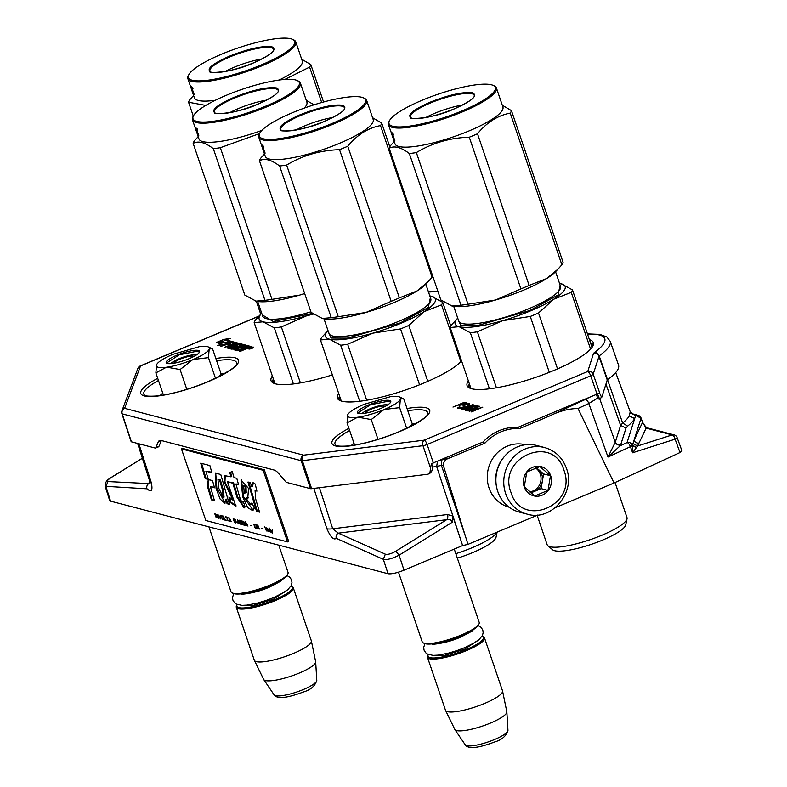<?xml version="1.0" encoding="UTF-8"?>
<svg xmlns="http://www.w3.org/2000/svg" width="787" height="787" viewBox="0 0 787 787"><rect width="100%" height="100%" fill="white"/><g stroke="black" fill="none" stroke-linecap="round" stroke-linejoin="round"><path stroke-width="1.18" d="M614.903 442.943L620.225 445.757L607.997 457.05L614.903 442.943A21.505 4.663 -18.6 0 0 615.286 442.205L620.618 425.383L622.635 423.042L607.534 379.708A83.294 17.885 -18.8 0 0 618.523 365.07L610.171 341.243A83.068 17.835 161.2 0 1 599.182 355.852A4.299 3.433 -125.8 0 0 594.342 352.546L593.496 353.442L587.771 371.454L424.252 440.169L303.625 455.161L124.621 408.335L140.548 365.945L258.795 316.266M432.575 467.114L443.229 465.117C443.602 461.438 445.806 459.028 449.849 457.877L484.979 443.111A47.328 43.964 -75.3 0 1 519.636 428.551L549.493 416.008C559.223 411.148 568.726 408.64 577.992 408.502L588.804 403.505L607.997 457.05L630.426 446.691A4.299 1.84 65.2 0 0 627.042 442.609L620.225 445.757A25.804 5.539 -18.8 0 0 620.677 444.881L626.019 428.059L627.623 426.161L622.635 423.042A79.3 17.029 -18.8 0 0 629.315 415.88L630.21 411.758L615.69 372.585M443.229 465.117L467.97 544.378L462.628 545.568L404.016 570.191C396.855 573.015 391.533 574.195 388.05 573.743L110.564 501.152L109.678 500.532L105.192 486.297L147.002 488.816C151.419 492.662 152.885 490.685 151.37 482.864A21.515 4.594 -17.7 0 1 149.904 481.821L150.189 483.031L148.763 483.592A4.299 4.053 92.8 0 0 147.002 488.816M681.719 450.794L679.988 452.555L614.047 483.002L555.238 507.713M467.97 544.378L537.914 514.983M449.849 457.877L437.483 461.162L436.677 466.602L462.628 545.568L452.722 516.026L452.22 522.263L399.107 555.189C392.152 558.701 386.889 560.088 383.328 559.331L388.05 573.743M326.9 528.775C330.609 537.177 333.727 540.354 336.256 538.328A4.299 3.905 114.1 0 1 338.272 533.163L332.724 528.795A21.515 4.417 162.1 0 1 326.9 528.775L313.846 488.402M577.992 408.502L614.047 483.002M452.22 522.263C451.364 519.813 449.515 518.948 446.662 519.695L395.802 551.215C391.287 553.812 387.804 554.796 385.345 554.176L338.272 533.163L446.662 519.695A4.299 2.922 82.9 0 0 447.518 514.531L452.722 516.026M142.378 458.29L112.088 477.001C107.917 479.686 106.491 481.201 107.799 481.565L148.763 483.592L149.687 481.132M636.25 447.646L632.561 445.619A10.231 1.604 -107.8 0 1 632.512 445.078L634.056 440.208A4.299 4.191 25.5 0 0 639.014 443.042A3109.653 557.216 -12.5 0 1 637.578 446.003L632.61 452.781L632.443 445.285A4.299 4.151 17.6 0 0 627.042 442.609L635.66 415.506A4.299 3.994 -75.3 0 1 638.09 415.329L632.414 413.834M642.556 422.363L646.117 428.128A4.299 3.994 -75.3 0 1 648.124 428.098C646.904 428.285 645.045 426.318 642.556 422.196L641.051 418.025A4.299 0.925 -19.9 0 1 641.051 418.182L634.056 440.208L642.556 422.363L641.051 418.182L632.453 413.844L630.21 411.758M648.124 428.098L674.164 434.906A4.299 3.994 -75.3 0 0 672.157 434.936A4.299 1.928 72.2 0 1 675.108 439.176L679.988 452.555M588.794 403.505L597.766 398.035M482.175 442.383L484.979 443.111M519.636 428.551L514.747 427.272M636.408 447.321L632.443 445.285A4.299 0.876 -19.7 0 1 630.426 446.691L632.61 452.781L675.108 439.176A4.299 0.885 -20 0 0 677.115 437.592A4.299 4.299 0 0 0 674.164 434.906M639.014 443.042L646.117 428.128L672.157 434.936L637.578 446.003L632.758 443.524M626.019 428.059L620.618 425.383L605.951 384.086M590.821 343.781A66.472 14.274 161.2 0 1 593.27 345.021M468.59 387.46A66.472 14.274 161.2 0 1 469.78 384.981M338.863 399.934A66.472 14.274 161.2 0 1 340.043 397.455M272.568 382.59A66.472 14.274 161.2 0 1 273.748 380.111M591.322 345.277A65.606 14.087 161.2 0 1 592.788 346.152M469.662 388.06A65.606 14.087 161.2 0 1 470.282 386.486M339.935 400.534A65.606 14.087 161.2 0 1 340.555 398.95M273.64 383.19A65.606 14.087 161.2 0 1 274.26 381.606M398.645 396.648A27.968 6.001 -18.8 0 0 390.342 396.717L364.047 404.351C354.888 408.286 349.458 411.709 347.765 414.611L347.765 414.611A27.968 6.001 -18.8 0 0 357.534 417.267L358.046 417.199A27.968 6.001 161.2 0 0 383.79 409.722L384.381 409.476A27.968 6.001 161.2 0 0 400.317 399.432L400.406 399.255A27.968 6.001 -18.8 0 0 399.462 396.933A27.968 6.001 -18.8 0 0 398.645 396.648M387.627 404.912A14.196 3.05 161.2 0 1 387.647 404.921A14.196 3.05 161.2 0 0 374.14 407.282A14.196 3.05 161.2 0 0 362.05 413.637M415.821 423.603L412.103 423.406L415.772 423.632M351.179 445.619L353.963 443.199L351.12 445.629M389.565 400.465A17.639 3.787 161.2 0 1 390.627 402.216A17.639 3.787 161.2 0 1 376.058 410.293A17.639 3.787 161.2 0 1 358.557 413.49A17.639 3.787 161.2 0 1 358.046 413.313A17.639 3.787 161.2 0 1 368.464 405.02A17.639 3.787 161.2 0 1 389.565 400.465M409.653 426.947L412.299 423.986L403.81 399.048L402.895 398.497L400.406 399.255M400.317 399.432L399.639 407.636L384.381 409.476M406.682 428.335L399.639 407.636M383.79 409.722L371.257 419.56L358.046 417.199M377.996 439.362L371.257 419.56M357.534 417.267L347.047 422.894L347.765 414.611M354.603 445.098L347.047 422.894M358.331 413.421L357.908 412.919L370.48 404.784L389.329 401.016L390.46 402.482M207.473 346.634A27.968 6.001 -18.8 0 0 199.17 346.713L172.874 354.347C163.716 358.282 158.285 361.695 156.593 364.597L156.593 364.597A27.968 6.001 -18.8 0 0 166.362 367.254L166.874 367.185A27.968 6.001 161.2 0 0 192.618 359.708L193.209 359.462A27.968 6.001 161.2 0 0 209.145 349.418L209.234 349.241A27.968 6.001 -18.8 0 0 208.289 346.919A27.968 6.001 -18.8 0 0 207.473 346.634M196.455 354.907A14.196 3.05 161.2 0 1 196.475 354.907A14.196 3.05 161.2 0 0 182.968 357.268A14.196 3.05 161.2 0 0 170.877 363.624M224.649 373.589L220.931 373.402L224.6 373.618M160.007 395.605L162.791 393.195M198.393 350.451A17.639 3.787 161.2 0 1 199.455 352.212A17.639 3.787 161.2 0 1 184.886 360.289A17.639 3.787 161.2 0 1 167.385 363.476A17.639 3.787 161.2 0 1 166.874 363.299A17.639 3.787 161.2 0 1 177.291 355.016A17.639 3.787 161.2 0 1 198.393 350.451M218.481 376.943L221.127 373.973L212.638 349.035L211.723 348.484L209.234 349.241M209.145 349.418L208.466 357.623L193.209 359.462M215.51 378.331L208.466 357.623M192.618 359.708L180.085 369.546L166.874 367.185M186.824 389.358L180.085 369.546M166.362 367.254L155.875 372.89L156.593 364.597M163.43 395.084L155.875 372.89M167.159 363.417L166.736 362.905L179.308 354.78L198.157 351.012L199.288 352.478M544.604 447.557L536.744 445.501A34.421 31.972 104.7 0 0 517.197 446.977A34.421 31.972 104.7 0 0 497.778 491.501A34.421 31.972 104.7 0 0 519.322 512.091L527.182 514.147C551.343 521.742 576.025 492.632 566.433 468.344C562.479 457.581 555.209 450.656 544.604 447.557A34.421 31.972 104.7 0 0 512.396 458.398A34.421 31.972 104.7 0 0 505.638 493.567A34.421 31.972 104.7 0 0 527.182 514.147M510.96 492.377C521.555 528.982 577.766 505.362 563.905 470.134C553.31 433.519 497.099 457.149 510.96 492.377M524.201 486.819A15.061 13.989 104.7 0 0 542.174 495.18A15.061 13.989 104.7 0 0 550.674 475.692A15.061 13.989 104.7 0 0 532.691 467.33A15.061 13.989 104.7 0 0 524.201 486.819M524.28 486.74L534.894 495.928L547.988 490.419L550.477 475.732L539.862 466.553L526.769 472.062L524.28 486.74M550.477 475.732L543.601 473.931L536.37 467.685M547.988 490.419L541.112 488.619L543.601 473.931M530.95 492.888L541.112 488.619M530.222 492.288A12.907 11.992 104.7 0 0 534.56 491.373A12.907 11.992 104.7 0 0 542.351 481.28A12.907 11.992 104.7 0 0 541.84 474.669A12.907 11.992 104.7 0 0 538.288 469.347A12.907 11.992 104.7 0 0 536.006 467.812M535.504 467.99A12.907 11.992 104.7 0 1 540.344 474.286A12.907 11.992 -75.3 0 1 529.681 491.845M509.1 507.192A32.267 29.975 -75.3 0 1 489.032 487.93A32.267 29.975 -75.3 0 1 507.231 446.18A32.267 29.975 -75.3 0 1 525.431 444.763M496.361 485.835A32.267 29.975 -75.3 0 1 503.867 457.149M385.109 406.407A10.752 2.312 161.2 0 0 384.922 406.299A10.752 2.312 161.2 0 0 371.297 409.151A10.752 2.312 -18.8 0 0 365.05 413.057A10.752 2.312 -18.8 0 0 364.971 413.264M398.497 572.188L422.196 641.818A30.113 6.463 -18.8 0 0 423.357 642.93A30.113 6.463 -18.8 0 0 461.497 634.942A30.113 6.463 161.2 0 0 478.978 623.993A30.113 6.463 161.2 0 0 479.214 622.409L454.256 549.08M423.357 642.93L424.409 643.422A29.257 6.286 -18.8 0 0 461.467 635.66A29.257 6.286 161.2 0 0 478.447 625.026L478.978 623.993M428.394 654.489A29.257 6.286 -18.8 0 0 428.256 654.725A29.257 6.286 -18.8 0 0 438.556 657.578A29.257 6.286 -18.8 0 0 466.199 649.58A29.257 6.286 161.2 0 0 482.293 636.329L483.346 636.821A30.113 6.463 161.2 0 1 484.497 637.923A30.113 6.463 161.2 0 1 466.78 650.456A30.113 6.463 -18.8 0 1 427.479 657.332L445.491 710.238A30.113 6.463 -18.8 0 0 445.56 710.405A30.113 6.463 -18.8 0 0 484.792 703.362A30.113 6.463 161.2 0 0 502.559 690.996A30.113 6.463 161.2 0 0 502.509 690.829L484.497 637.923M428.256 654.725L427.725 655.748A30.113 6.463 -18.8 0 0 427.479 657.332M445.56 710.405L454.827 729.421A27.476 5.902 -18.8 0 0 454.916 729.588A27.476 5.902 -18.8 0 0 490.616 722.997A27.476 5.902 161.2 0 0 506.848 711.91A27.476 5.902 161.2 0 0 506.818 711.723L502.559 690.996M193.936 356.393A10.752 2.312 161.2 0 0 193.75 356.285A10.752 2.312 161.2 0 0 180.125 359.138A10.752 2.312 -18.8 0 0 173.878 363.043A10.752 2.312 -18.8 0 0 173.799 363.25L173.878 363.043M208.929 526.887L231.024 591.814A30.113 6.463 -18.8 0 0 232.185 592.916A30.113 6.463 -18.8 0 0 270.325 584.928A30.113 6.463 161.2 0 0 287.806 573.989A30.113 6.463 161.2 0 0 288.042 572.405L278.775 545.155M232.185 592.916L233.237 593.408A29.257 6.286 -18.8 0 0 270.295 585.646A29.257 6.286 161.2 0 0 287.275 575.012L287.806 573.989M237.221 604.475A29.257 6.286 -18.8 0 0 237.084 604.711A29.257 6.286 -18.8 0 0 247.384 607.574A29.257 6.286 -18.8 0 0 275.027 599.566A29.257 6.286 161.2 0 0 291.121 586.315L292.174 586.807A30.113 6.463 161.2 0 1 293.325 587.919A30.113 6.463 161.2 0 1 275.607 600.442A30.113 6.463 -18.8 0 1 236.307 607.328L254.319 660.234A30.113 6.463 -18.8 0 0 254.388 660.391A30.113 6.463 -18.8 0 0 293.62 653.348A30.113 6.463 161.2 0 0 311.386 640.992A30.113 6.463 161.2 0 0 311.337 640.815L293.325 587.919M237.084 604.711L236.553 605.744A30.113 6.463 -18.8 0 0 236.307 607.328M254.388 660.391L263.655 679.417A27.476 5.902 -18.8 0 0 263.743 679.584A27.476 5.902 -18.8 0 0 299.444 672.983A27.476 5.902 161.2 0 0 315.676 661.906A27.476 5.902 161.2 0 0 315.646 661.71L311.386 640.992M590.496 342.827A66.688 14.323 161.2 0 1 593.437 344.352M468.049 387.037A66.688 14.323 161.2 0 1 469.455 384.036M272.027 382.157A66.688 14.323 161.2 0 1 273.423 379.157M338.321 399.501A66.688 14.323 161.2 0 1 339.718 396.5M589.414 339.65A66.688 14.323 161.2 0 1 593.329 342.611A66.688 14.323 161.2 0 1 554.097 370.352A66.688 14.323 161.2 0 1 467.075 385.591A66.688 14.323 161.2 0 1 468.373 380.849M332.36 374.897A66.688 14.323 161.2 0 1 271.043 380.721A66.688 14.323 161.2 0 1 272.341 375.979M461.546 360.8A66.688 14.323 161.2 0 1 424.36 382.826A66.688 14.323 161.2 0 1 337.338 398.065A66.688 14.323 161.2 0 1 338.636 393.323M466.288 402.816L464.32 402.295L452.978 407.066L458.536 405.059L462.923 404.892L466.376 403.092M468.039 404.754L469.721 403.711L466.642 404.056L463.11 405.767L463.622 406.554L462.815 407.174L459.913 407.892L459.165 407.538L459.795 406.712L457.64 408.119L459.116 408.502L462.343 407.705L464.989 406.259L464.724 405.197L466.652 404.39L468.354 404.341L468.157 405.098M468.393 405.669L461.566 409.151L464.655 408.965L470.055 406.928L473.164 404.616L468.472 405.905M471.246 408.886L473.076 407.548L470.39 407.509L474.827 406.033L475.81 406.122L475.427 407.017L477.099 405.807L473.607 406.043L467.173 408.64L465.402 409.663L465.668 410.381L471.246 408.886M469.19 411.306L479.922 408.03L471.482 411.906L482.825 407.145L470.724 410.883L479.637 406.308L478.899 406.112L467.557 410.883L476.971 407.253L469.19 411.306M247.079 346.182L239.946 344.322L238.559 344.667L241.117 345.336L231.87 349.221L242.839 345.788L233.867 349.713L237.802 350.776L244.039 348.975L239.356 351.179L240.222 351.405L251.289 346.595L248.643 345.867L239.789 349.595L236.976 349.143L239.769 347.854L241.314 348.257L243.419 347.372L241.875 346.969L243.557 346.26L246.036 346.624L248.141 345.739L239.681 343.525L233.867 345.729L233.286 346.132L234.939 346.605L232.539 347.697L229.725 347.244L238.491 343.211L232.647 341.686L220.95 346.369L226.843 344.48L228.909 345.011L231.014 344.126L228.948 343.594L231.23 342.748L233.808 343.427L224.561 347.313L230.453 345.424L231.653 345.739L226.902 347.893L230.837 348.956L237.467 346.408L238.048 345.995L236.434 345.552L236.68 346.28M238.54 344.667L236.434 345.552M223.97 344.568L231.535 341.391L225.594 339.836L230.257 338.489L223.823 339.374L216.258 342.552L222.18 344.106L217.497 345.463L223.97 344.568M253.424 347.116A2.577 0.551 -18.8 0 0 250.6 347.687A2.577 0.551 -18.8 0 0 248.712 348.907A2.577 0.551 -18.8 0 0 248.889 349.025A2.577 0.551 -18.8 0 0 251.712 348.464A2.577 0.551 -18.8 0 0 253.601 347.244A2.577 0.551 -18.8 0 0 253.424 347.116M607.534 379.708L599.182 355.852L593.182 374.169A4.299 0.895 160.7 0 1 590.663 375.802L427.134 444.507L433.342 462.904L483.08 441.999A48.184 44.849 103.5 0 1 518.062 427.302L597.058 394.11A4.299 0.925 -18.8 0 0 599.438 392.713L601.681 397.533L598.218 399.107L596.251 394.454M430.135 472.928L432.181 470.596L433.037 463.022M161.355 440.543A21.515 6.532 -112.3 0 0 161.207 440.868L158.157 442.156A21.515 6.532 67.7 0 1 159.554 440.543A21.515 6.532 67.7 0 1 161.128 440.484L274.161 470.055A21.515 6.532 67.7 0 1 278.903 473.744L285.671 481.693A4.299 1.308 -112.3 0 0 286.616 482.431L310.472 488.668A4.299 0.925 161.2 0 0 311.632 488.678L428.02 474.207L431.01 472.623M433.342 462.904A4.299 0.925 161.2 0 1 431.453 463.582L430.509 467.999L422.973 445.698A4.299 2.922 -97.1 0 1 424.252 440.169A4.299 1.299 -112.8 0 1 427.134 444.507A4.299 0.885 161.3 0 1 422.973 445.698L302.356 460.69A4.299 0.905 161.6 0 1 301.185 460.69L122.192 413.864L131.419 441.832L155.275 448.069A4.299 1.308 -112.3 0 0 155.59 448.059A4.299 1.308 -112.3 0 0 155.865 447.734L158.915 446.455L161.207 440.868M158.915 446.455A4.299 1.308 67.7 0 1 158.64 446.78L155.59 448.059M464.32 402.295L464.448 403.151M465.983 403.456L464.586 403.092M460.149 404.961L459.382 405.285M468.354 404.341L468.55 404.902M464.487 405.63L464.763 406.426M457.955 407.705L458.201 408.433M458.91 407.135L459.185 407.932L458.3 408.463M463.622 406.554L463.789 407.066M463.11 405.767L463.297 406.308M463.75 405.275L463.553 406.426M464.546 405.817L464.015 406.072M467.94 403.741L468.117 404.282M468.747 403.623L469.013 404.42L468.413 404.508M469.318 403.603L469.544 404.272M472.436 404.587L472.17 405.472M461.88 408.738L462.107 409.388M462.363 408.364L462.333 409.397M465.402 409.663L465.648 410.381M466.13 409.191L465.776 410.391M475.958 405.502L475.889 406.358M476.607 405.512L476.824 406.161M471.846 407.233L471.856 408.079M472.672 408.03L472.121 408.03M472.505 407.233L472.751 407.971M232.195 348.621L229.981 347.982M236.415 345.572L234.339 346.437M241.875 346.969L242.357 347.824M239.159 350.441L237.231 349.881M248.643 345.867L248.918 346.664L247.875 347.106M245.387 348.149L243.655 348.877M250.512 347.087L248.918 346.664M241.914 347.087L239.956 347.903M236.966 349.162L234.92 350.018M242.839 345.788L243.065 346.467M241.117 345.336L241.294 345.847M237.261 346.487L236.395 345.523M229.765 347.441L227.955 348.198M231.653 345.739L231.831 346.25M232.657 344.814L230.925 345.542M233.808 343.427L233.975 343.939M228.948 343.594L229.952 344.578M237.772 343.752L232.922 342.483L231.526 342.827M229.047 343.87L227.315 344.598M222.18 344.106L222.416 344.785M218.107 342.689L217.596 342.906M225.594 339.836L225.79 340.407M252.883 347.933A2.577 0.551 -18.8 0 0 249.695 349.015M599.566 392.526L593.182 374.169A4.299 4.151 -162.4 0 0 587.771 371.454A4.299 1.299 -112.8 0 1 590.663 375.802L597.058 394.11M140.027 366.142A4.299 1.299 67.2 0 1 140.234 365.955L140.234 365.955A4.299 1.299 67.2 0 1 140.548 365.945A4.299 4.142 20.6 0 0 137.873 368.414L121.955 410.794A4.299 4.142 20.6 0 1 124.621 408.335A4.299 3.994 -75.3 0 0 122.192 413.864A4.299 0.925 161.7 0 1 121.896 413.657A4.299 0.925 161.7 0 1 121.906 413.49A4.299 4.142 20.6 0 1 121.955 410.794A4.299 4.299 0 0 0 121.896 413.657L131.134 441.625A4.299 0.925 161.2 0 0 131.419 441.832M310.472 488.668L301.185 460.69A4.299 3.994 -75.3 0 1 303.625 455.161A4.299 2.922 -97.1 0 0 302.356 460.69L311.632 488.678M601.681 397.533L607.249 380.003L598.907 356.157A4.299 4.151 -162.4 0 0 593.496 353.442M428.02 474.207L430.066 471.875L430.509 467.999M155.865 447.734L158.157 442.156M460.867 405.413L459.982 404.459L463.602 402.934L465.343 403.879M233.562 345.523L232.559 344.539L234.241 343.83L235.933 344.529M246.065 348.789L245.288 347.864L247.403 346.978L248.662 347.854L248.456 347.313M226.686 343.427L221.196 341.991L218.176 342.866L217.901 342.07L223.695 339.64L227.404 339.315M465.156 403.337L465.294 403.898M465.166 403.505L464.95 404.075M464.842 403.751L464.3 404.37M464.202 404.075L463.573 404.666M463.474 404.38L462.766 404.941M462.677 404.666L462.126 405.118M461.536 404.862L459.982 404.459M472.121 405.325L466.179 408.217L462.854 408.66L468.806 405.777L471.954 405.118L472.289 405.807M462.854 408.66L463.081 409.319M469.869 409.181L466.386 409.752L470.724 407.755L471.787 408.04L469.947 409.417M466.386 409.752L466.583 410.342M471.787 407.873L471.993 408.483M235.726 343.939L233.769 344.854L232.559 344.539M233.769 344.854L233.936 345.365M248.466 347.274L246.498 348.179L245.288 347.864M227.345 339.138L224.305 340.014L230.483 341.833M230.414 341.617L226.676 342.699L226.892 343.339M226.676 342.699L220.931 341.194L221.196 341.991M220.931 341.194L217.901 342.07M256.296 301.185L260.743 314.239M225.092 71.538A31.303 6.719 -18.8 0 1 233.995 67.318A31.303 6.719 161.2 0 1 261.943 58.995M229.204 56.28C248.367 48.725 262.592 45.567 271.869 46.787C277.555 49.502 271.564 54.824 253.906 62.744C234.752 70.289 220.527 73.457 211.25 72.237C205.564 69.522 211.546 64.2 229.204 56.28M221.442 54.244A56.143 12.061 -18.8 0 0 188.85 74.647A56.143 12.061 -18.8 0 0 208.624 80.136A56.143 12.061 -18.8 0 0 261.678 64.77A56.143 12.061 -18.8 0 0 292.548 39.35A56.143 12.061 -18.8 0 0 221.442 54.244M188.85 74.647L188.319 75.68A57.008 12.238 -18.8 0 0 187.867 78.68A57.008 12.238 -18.8 0 0 262.258 65.646A57.008 12.238 -18.8 0 0 295.794 41.937A57.008 12.238 -18.8 0 0 293.6 39.832L292.548 39.35M193.582 95.473L189.775 99.742A64.534 13.861 -18.8 0 0 188.565 102.231L193.297 116.122M188.565 102.231L205.781 105.428M284.835 79.448L309.616 67.092A64.534 13.861 -18.8 0 0 310.826 64.603L323.555 102.005M310.826 64.603L301.677 59.212M215.304 100.283A57.008 12.238 161.2 0 1 194.359 97.765L192.697 92.876A57.008 12.238 -18.8 0 0 193.287 93.86L192.638 90.407M309.616 67.092L321.676 102.526M279.149 80.038A57.008 12.238 -18.8 0 0 302.297 61.032L295.794 41.937M190.926 87.101L191.546 86.885M187.867 78.68L190.031 85.045A57.008 12.238 -18.8 0 0 190.336 85.665L190.838 87.131A57.008 12.238 -18.8 0 1 190.533 86.511A57.008 12.238 -18.8 0 1 190.503 86.432L190.592 86.403M191.241 88.449L191.743 89.925A57.008 12.238 -18.8 0 1 191.536 89.452A57.008 12.238 -18.8 0 1 191.497 89.325L191.241 88.449A57.008 12.238 -18.8 0 1 191.034 87.987A57.008 12.238 -18.8 0 1 190.995 87.849M192.697 92.876A57.008 12.238 -18.8 0 1 192.608 92.532L192.372 91.764M192.235 90.554A57.008 12.238 -18.8 0 0 192.54 90.839L192.835 90.721M194.114 94.273L192.54 90.839M193.848 94.371A57.008 12.238 -18.8 0 0 194.232 94.627L192.667 90.348M192.176 91.331A57.008 12.238 -18.8 0 0 192.195 91.41A57.008 12.238 -18.8 0 0 192.648 92.227L190.513 85.911A57.008 12.238 -18.8 0 0 191.398 86.688L192.53 89.62M192.195 87.947L192.845 88.262L192.195 87.947M191.871 89.885L192.638 90.033M191.625 87.967L192.185 89.482A57.008 12.238 -18.8 0 1 191.733 89.088L191.231 87.613A57.008 12.238 -18.8 0 0 191.625 87.967L191.92 87.849M191.231 87.613L191.772 87.416M192.136 87.77L192.422 87.662A56.143 12.061 -18.8 0 0 192.422 87.662L192.687 88.301M192.972 88.764L192.845 88.242M313.452 314.082L306.635 315.794A58.081 12.474 161.2 0 1 263.084 321.804L254.171 322.611L274.968 383.692M254.171 322.611A64.534 13.861 161.2 0 1 255.382 320.132L259.995 315.016M313.088 313.836A58.081 12.474 -18.8 0 1 306.635 315.794L281.353 326.92A64.534 13.861 161.2 0 1 274.338 327.894L263.084 321.804A58.081 12.474 161.2 0 1 261.707 313.226L259.189 315.862M281.353 326.92L300.408 382.895M312.518 313.433L273.227 321.48L262.278 314.898M274.338 327.894L293.413 383.938M304.677 293.581A58.081 12.474 161.2 0 1 299.591 295.115L304.648 293.492M229.696 112.698A31.303 6.719 -18.8 0 1 238.599 108.478A31.303 6.719 161.2 0 1 266.537 100.156M233.808 97.44C252.961 89.895 267.187 86.727 276.463 87.947C282.149 90.662 276.168 95.984 258.51 103.904C239.346 111.459 225.121 114.617 215.845 113.397C210.159 110.682 216.15 105.36 233.808 97.44M226.036 95.414A56.143 12.061 -18.8 0 0 193.454 115.817A56.143 12.061 -18.8 0 0 213.218 121.296A56.143 12.061 -18.8 0 0 266.272 105.94A56.143 12.061 -18.8 0 0 297.152 80.51A56.143 12.061 -18.8 0 0 226.036 95.414M193.454 115.817L192.913 116.84A57.008 12.238 -18.8 0 0 192.461 119.84A57.008 12.238 -18.8 0 0 266.852 106.816A57.008 12.238 -18.8 0 0 300.388 83.097A57.008 12.238 -18.8 0 0 298.204 81.002L297.152 80.51M198.176 136.643L194.369 140.903A64.534 13.861 -18.8 0 0 193.169 143.391L244.787 295.036L256.041 301.126L264.953 300.319A64.534 13.861 -18.8 0 0 271.968 299.345L299.591 295.115A58.081 12.474 -18.8 0 1 257.782 301.48L257.605 301.451M255.559 300.988A58.081 12.474 -18.8 0 0 256.041 301.126A58.081 12.474 -18.8 0 0 256.592 301.254M193.169 143.391C198.334 140.598 205.053 142.358 213.326 148.664L264.953 300.319M213.326 148.664A64.534 13.861 -18.8 0 0 220.34 147.7L271.968 299.345M220.34 147.7L259.523 133.583M257.034 301.352A58.081 12.474 -18.8 0 0 257.782 301.48M314.082 104.789L306.271 100.372M261.815 130.416A57.008 12.238 161.2 0 1 198.963 138.935L197.301 134.046A57.008 12.238 -18.8 0 0 197.881 135.02L197.911 135.01M304.185 108.134A57.008 12.238 -18.8 0 0 306.891 102.192L300.388 83.097M195.52 128.261L196.14 128.045M192.461 119.84L194.625 126.205A57.008 12.238 -18.8 0 0 194.93 126.825L195.432 128.301A57.008 12.238 -18.8 0 1 195.127 127.681A57.008 12.238 -18.8 0 1 195.107 127.602L195.186 127.573M195.845 129.619L196.347 131.085A57.008 12.238 -18.8 0 1 196.13 130.622A57.008 12.238 -18.8 0 1 196.091 130.485L195.845 129.609A57.008 12.238 -18.8 0 1 195.629 129.147A57.008 12.238 -18.8 0 1 195.589 129.019M195.166 127.779L195.009 127.179M197.301 134.046A57.008 12.238 -18.8 0 1 197.203 133.692L196.966 132.924M197.881 135.02L197.232 131.577M196.829 131.724A57.008 12.238 -18.8 0 0 197.134 132L197.439 131.891M198.708 135.433L197.134 132M196.465 131.045L197.134 130.809L197.262 131.508M196.77 132.491A57.008 12.238 -18.8 0 0 196.799 132.57A57.008 12.238 -18.8 0 0 197.242 133.387L195.117 127.071A57.008 12.238 -18.8 0 0 195.993 127.848L198.826 135.787A57.008 12.238 -18.8 0 1 198.452 135.531M196.789 129.117L197.448 129.422L196.789 129.117M195.825 128.783A57.008 12.238 -18.8 0 0 196.229 129.127L196.78 130.642A57.008 12.238 -18.8 0 1 196.327 130.249L196.219 128.202M197.104 128.684L196.996 128.832A56.143 12.061 -18.8 0 0 197.025 128.822L197.281 129.471M197.567 129.934L197.439 129.412M400.553 328.907L372.93 333.137A58.081 12.474 -18.8 0 0 401.242 323.142A58.081 12.474 -18.8 0 0 423.977 311.691L408.778 325.454A64.534 13.861 161.2 0 1 404.725 327.195A64.534 13.861 161.2 0 1 400.553 328.907L419.569 384.784M497.118 532.13L496.007 537.364A38.937 8.362 161.2 0 1 473.056 552.454A38.937 8.362 161.2 0 1 457.345 558.17M320.466 339.954A64.534 13.861 161.2 0 1 321.676 337.466L328.002 330.57A58.081 12.474 161.2 0 0 329.379 339.148L340.633 345.227A64.534 13.861 161.2 0 0 347.647 344.263L372.93 333.137A58.081 12.474 161.2 0 1 329.379 339.148L320.466 339.954L341.263 401.026M325.474 333.196L326.29 332.36M429.918 295.922L429.82 295.912A58.081 12.474 161.2 0 1 431.473 296.246L442.727 302.336L450.794 326.015M442.727 302.336A64.534 13.861 161.2 0 1 441.517 304.825L460.848 361.597M408.778 325.454L427.803 381.351M347.647 344.263L366.703 400.239M441.517 304.825L423.977 311.691A58.081 12.474 161.2 0 0 431.473 296.246M430.391 297.584L428.295 307.481L400.317 322.906L347.293 338.164L331.071 338.026L328.572 332.242M340.633 345.227L359.708 401.281M496.951 532.199A42.164 9.05 -18.8 0 1 472.456 547.595A42.164 9.05 161.2 0 1 455.811 553.664M264.471 153.986L260.664 158.246A64.534 13.861 -18.8 0 0 259.454 160.735C264.629 157.941 271.348 159.702 279.621 166.008A64.534 13.861 -18.8 0 0 286.635 165.044C302.72 155.373 320.358 150.258 339.541 149.687A64.534 13.861 -18.8 0 0 343.712 147.976A64.534 13.861 -18.8 0 0 347.765 146.234L399.393 297.88L416.933 291.003A58.081 12.474 161.2 0 1 394.198 302.464A58.081 12.474 161.2 0 1 365.886 312.459L391.169 301.332A64.534 13.861 -18.8 0 0 395.34 299.621A64.534 13.861 -18.8 0 0 399.393 297.88M295.981 130.042A31.303 6.719 -18.8 0 1 304.884 125.822A31.303 6.719 161.2 0 1 332.832 117.499M300.093 114.784C319.256 107.239 333.481 104.071 342.758 105.291C348.444 108.006 342.463 113.328 324.805 121.247C305.641 128.793 291.416 131.96 282.139 130.74C276.453 128.025 282.435 122.703 300.093 114.784M292.331 112.757A56.143 12.061 -18.8 0 0 259.749 133.16A56.143 12.061 -18.8 0 0 279.513 138.64A56.143 12.061 -18.8 0 0 332.567 123.284A56.143 12.061 -18.8 0 0 363.446 97.854A56.143 12.061 -18.8 0 0 292.331 112.757M259.749 133.16L259.208 134.184A57.008 12.238 -18.8 0 0 258.756 137.184A57.008 12.238 -18.8 0 0 333.147 124.159A57.008 12.238 -18.8 0 0 366.683 100.441A57.008 12.238 -18.8 0 0 364.499 98.345L363.446 97.854M259.454 160.735L311.081 312.38L322.336 318.469L331.248 317.663A64.534 13.861 -18.8 0 0 338.262 316.689L365.886 312.459A58.081 12.474 -18.8 0 1 324.077 318.824L323.9 318.794M321.853 318.332A58.081 12.474 -18.8 0 0 322.336 318.469A58.081 12.474 -18.8 0 0 322.886 318.597M279.621 166.008L331.248 317.663M286.635 165.044L338.262 316.689M339.541 149.687L391.169 301.332M323.329 318.686A58.081 12.474 -18.8 0 0 324.077 318.824M347.765 146.234C357.131 134.803 368.041 127.927 380.505 125.595L432.132 277.25L428.335 281.51L416.933 291.003A58.081 12.474 -18.8 0 0 425.757 284.205L427.823 282.041M432.132 277.25A64.534 13.861 -18.8 0 0 432.752 276.237M380.505 125.595A64.534 13.861 -18.8 0 0 381.715 123.106L389.781 146.795M381.715 123.106L372.566 117.716M366.683 100.441L373.186 119.535A57.008 12.238 -18.8 0 1 339.65 143.254A57.008 12.238 161.2 0 1 265.258 156.279L263.586 151.379A57.008 12.238 -18.8 0 0 264.176 152.363L264.206 152.353M261.815 145.605L262.435 145.388M258.756 137.184L260.92 143.549A57.008 12.238 -18.8 0 0 261.225 144.169L261.727 145.634A57.008 12.238 -18.8 0 1 261.422 145.015A57.008 12.238 -18.8 0 1 261.402 144.946L261.481 144.916M262.14 146.962L262.642 148.428A57.008 12.238 -18.8 0 1 262.425 147.966A57.008 12.238 -18.8 0 1 262.386 147.828L262.13 146.953A57.008 12.238 -18.8 0 1 261.923 146.49A57.008 12.238 -18.8 0 1 261.884 146.362M263.586 151.379A57.008 12.238 -18.8 0 1 263.497 151.035L263.261 150.268M264.176 152.363L263.527 148.92M263.124 149.068A57.008 12.238 -18.8 0 0 263.429 149.343L263.734 149.235M265.003 152.776L263.429 149.343M264.737 152.875A57.008 12.238 -18.8 0 0 265.121 153.131L263.556 148.851M263.065 149.835A57.008 12.238 -18.8 0 0 263.084 149.914A57.008 12.238 -18.8 0 0 263.537 150.73L261.412 144.415A57.008 12.238 -18.8 0 0 262.287 145.192L263.419 148.123M263.084 146.461L263.743 146.766L263.084 146.461M262.12 146.116A57.008 12.238 -18.8 0 0 262.514 146.471L263.074 147.986A57.008 12.238 -18.8 0 1 262.622 147.592L262.514 145.546M262.76 148.389L263.429 148.153M263.576 146.815L263.32 146.166A56.143 12.061 -18.8 0 0 263.32 146.166L263.37 146.136M263.861 147.267L263.734 146.746M530.29 316.443L502.657 320.673A58.081 12.474 -18.8 0 0 530.979 310.678A58.081 12.474 -18.8 0 0 553.714 299.227L538.515 312.98A64.534 13.861 161.2 0 1 534.462 314.731A64.534 13.861 161.2 0 1 530.29 316.443L549.306 372.32M547.86 545.735A42.164 9.05 161.2 0 0 602.183 535.121A42.164 9.05 -18.8 0 0 627.032 518.781L625.734 524.899A38.937 8.362 161.2 0 1 602.793 539.99A38.937 8.362 161.2 0 1 552.622 549.788L547.86 545.735A42.164 9.05 161.2 0 1 547.162 544.761L537.137 515.318M450.203 327.49A64.534 13.861 161.2 0 1 451.413 325.001L457.729 318.105A58.081 12.474 161.2 0 0 459.116 326.684L470.36 332.763A64.534 13.861 161.2 0 0 477.384 331.799L502.657 320.673A58.081 12.474 161.2 0 1 459.116 326.684L450.203 327.49L470.99 388.562M455.211 320.732L456.027 319.896M559.646 283.458L559.557 283.438A58.081 12.474 161.2 0 1 561.21 283.782L572.464 289.862L592.031 347.352M572.464 289.862A64.534 13.861 161.2 0 1 571.254 292.351L590.584 349.123M538.515 312.98L557.54 368.877M477.384 331.799L496.44 387.775M571.254 292.351L553.714 299.227A58.081 12.474 161.2 0 0 561.21 283.782M560.118 285.11L558.032 295.007L530.044 310.432L477.03 325.7L460.798 325.562L458.3 319.778M470.36 332.763L489.445 388.808M627.032 518.781A42.164 9.05 -18.8 0 0 626.993 517.58L615.06 482.529M394.208 141.512L390.401 145.782A64.534 13.861 -18.8 0 0 389.191 148.271C394.366 145.477 401.085 147.238 409.348 153.544A64.534 13.861 -18.8 0 0 416.372 152.58C432.457 142.909 450.085 137.784 469.278 137.223A64.534 13.861 -18.8 0 0 473.449 135.512A64.534 13.861 -18.8 0 0 477.502 133.76L529.12 285.406L546.67 278.539A58.081 12.474 161.2 0 1 523.935 289.99A58.081 12.474 161.2 0 1 495.623 299.985L520.896 288.868A64.534 13.861 -18.8 0 0 525.077 287.157A64.534 13.861 -18.8 0 0 529.12 285.406M425.718 117.578A31.303 6.719 -18.8 0 1 434.621 113.358A31.303 6.719 161.2 0 1 462.569 105.035M429.83 102.32C448.993 94.765 463.218 91.607 472.495 92.827C478.181 95.542 472.19 100.864 454.532 108.783C435.378 116.328 421.153 119.496 411.876 118.276C406.19 115.561 412.172 110.239 429.83 102.32M422.068 100.283A56.143 12.061 -18.8 0 0 389.476 120.686A56.143 12.061 -18.8 0 0 409.25 126.176A56.143 12.061 -18.8 0 0 462.303 110.81A56.143 12.061 -18.8 0 0 493.174 85.389A56.143 12.061 -18.8 0 0 422.068 100.283M389.476 120.686L388.945 121.719A57.008 12.238 -18.8 0 0 388.493 124.72A57.008 12.238 -18.8 0 0 462.884 111.685A57.008 12.238 -18.8 0 0 496.42 87.977A57.008 12.238 -18.8 0 0 494.226 85.872L493.174 85.389M389.191 148.271L440.818 299.916L452.072 305.995L460.975 305.189A64.534 13.861 -18.8 0 0 467.999 304.225L495.623 299.985A58.081 12.474 -18.8 0 1 453.814 306.35L453.637 306.32M451.59 305.868A58.081 12.474 -18.8 0 0 452.072 305.995A58.081 12.474 -18.8 0 0 452.623 306.133M409.348 153.544L460.975 305.189M416.372 152.58L467.999 304.225M469.278 137.223L520.896 288.868M453.066 306.222A58.081 12.474 -18.8 0 0 453.814 306.35M477.502 133.76C486.868 122.339 497.778 115.463 510.242 113.131L561.869 264.776L558.072 269.046L546.67 278.539A58.081 12.474 -18.8 0 0 555.494 271.741L557.56 269.567M561.869 264.776A64.534 13.861 -18.8 0 0 563.079 262.287L511.452 110.642L502.303 105.251M496.42 87.977L502.923 107.071A57.008 12.238 -18.8 0 1 469.386 130.78A57.008 12.238 161.2 0 1 394.985 143.805L393.323 138.915A57.008 12.238 -18.8 0 0 393.913 139.899L393.933 139.889M510.242 113.131A64.534 13.861 -18.8 0 0 511.452 110.642M391.552 133.141L392.172 132.924M388.493 124.72L390.657 131.085A57.008 12.238 -18.8 0 0 390.962 131.704L391.464 133.17A57.008 12.238 -18.8 0 1 391.159 132.55A57.008 12.238 -18.8 0 1 391.129 132.472L391.218 132.442M391.867 134.488L392.369 135.964A57.008 12.238 -18.8 0 1 392.162 135.492A57.008 12.238 -18.8 0 1 392.123 135.364L391.867 134.488A57.008 12.238 -18.8 0 1 391.66 134.026A57.008 12.238 -18.8 0 1 391.621 133.888M393.323 138.915A57.008 12.238 -18.8 0 1 393.234 138.571L392.998 137.804M393.913 139.899L393.264 136.446M392.861 136.594A57.008 12.238 -18.8 0 0 393.166 136.879L393.461 136.761M394.74 140.312L393.166 136.879M394.474 140.411A57.008 12.238 -18.8 0 0 394.858 140.666L393.293 136.387M392.802 137.371A57.008 12.238 -18.8 0 0 392.821 137.44A57.008 12.238 -18.8 0 0 393.274 138.266L391.139 131.941A57.008 12.238 -18.8 0 0 392.024 132.728L393.156 135.659M392.821 133.987L393.47 134.302L392.821 133.987M392.497 135.925L393.264 136.072M392.251 133.997L392.811 135.512A57.008 12.238 -18.8 0 1 392.359 135.128L391.857 133.652A57.008 12.238 -18.8 0 0 392.251 133.997L392.546 133.888M391.857 133.652L392.398 133.456M392.762 133.81L393.047 133.701A56.143 12.061 -18.8 0 0 393.047 133.701L393.313 134.341M393.598 134.803L393.47 134.282M272.233 533.684L272.253 529.985L272.046 531.55L270.531 529.533L272.538 533.556M216.13 517.777L215.845 516.085L216.769 516.321L218.176 518.308L216.671 514.6L214.772 513.793L216.386 517.669M217.251 514.442L218.934 518.505L217.251 514.442M218.009 514.639L220.655 518.958L220.163 515.21L220.271 518.397L218.009 514.639M221.885 515.652L220.96 515.957L221.491 517.944L223.478 519.617L223.213 517.236L221.885 515.652M223.508 516.075L224.531 519.971L226.469 520.482L224.689 519.548L223.508 516.075M231.211 521.722L228.889 517.492L229.381 521.24L229.578 520.364L231.437 521.624M236.346 522.519L235.392 519.725L233.198 518.613L234.556 522.598L236.346 522.519M237.566 519.754L238.058 523.512L238.245 522.637L239.327 522.912L240.212 524.073L237.566 519.754M242.327 524.398L241.481 521.319L239.287 520.207L240.635 524.181L242.327 524.398M244.914 525.077L244.068 521.997L241.875 520.886L243.222 524.86L244.914 525.077M250.492 525.45L251.151 525.362M264.766 526.877L266.439 530.94L264.766 526.877M269.695 531.707L270.315 531.953L269.38 529.621L267.974 528.943L269.341 530.074L268.288 530.035L268.505 531.087L269.695 531.707M227.738 517.571L225.554 516.616L226.558 517.266L228.092 520.905L226.882 517.344L227.738 517.571M247.964 526.1L245.318 521.781L245.81 525.539L246.006 524.663L247.964 526.1M267.068 530.487L268.062 531.353L266.763 528.864L267.246 528.677L266.154 527.772L267.285 530.389M256.601 527.821L254.614 526.611L254.142 524.791L255.647 525.027L253.867 524.25L254.713 527.329L255.618 528.107L256.601 527.821M257.605 528.628L257.005 526.847L259.326 529.071L258.244 526.011L255.932 524.565L257.605 528.628M261.855 528.421L262.514 528.343M270.748 532.061L269.4 528.087L270.964 531.973M255.618 498.801L255.057 490.222L256.916 491.177L255.214 483.995L252.843 482.844L251.85 486.897L250.207 482.323L247.964 482.047L256.493 511.363L259.543 512.16L255.618 498.801M254.358 508.058L251.85 502.923L250.768 504.457L245.898 498.22L247.757 498.122L248.544 488.432L241.029 479.981L242.711 496.833L247.738 507.694L252.637 510.566L254.358 508.058M243.252 501.408C242.445 502.952 241.353 501.781 239.946 497.925L235.903 483.995L238.569 484.694L236.798 478.348L234.024 477.62L232.224 471.452L229.784 472.584L231.024 476.843L224.836 475.663L224.049 481.782L233.041 500.188L228.938 496.981L229.863 502.195L235.795 506.13L227.482 481.87L232.844 483.208L236.946 497.158L244.147 507.94L245.131 506.936L243.252 501.408L242.671 502.037L243.429 501.722M228.191 500.158L220.773 474.502L215.294 473.076L216.081 488.452L220.085 498.988L224.846 503.287L225.574 499.47L227.109 503.719L229.637 504.378L228.191 500.158M212.529 480.621L208.299 479.509L207.345 485.913L211.408 499.853L214.458 500.65L210.404 486.72L214.526 487.792L212.529 480.621M200.715 463.179L205.22 478.644L208.28 479.44L205.879 471.187L211.89 472.761L209.893 465.579L200.715 463.179M287.54 541.889L263.163 470.292L181.453 448.915L205.83 520.512L287.54 541.889L288.672 541.417L264.304 469.809L263.163 470.292M216.769 516.321L215.845 516.085M220.222 518.84L220.419 518.328M222.81 519.518L223.616 519.479M222.514 519.361L223.193 519.361M224.531 519.971L226.381 520.197M229.578 520.364L230.817 520.433M234.556 522.598L235.844 522.932M238.245 522.637L239.484 522.696M240.635 524.181L242.307 524.368M243.222 524.86L244.521 525.204M268.249 530.487L269.449 530.408L269.508 531.481M268.239 530.172L269.557 531.284M267.905 529.464L268.81 529.139M226.882 517.344L227.64 517.285M225.692 517.039L226.931 517.108M246.006 524.663L247.246 524.732M266.065 528.677L266.872 528.628M266.763 528.864L267.265 528.736M255.618 528.107L256.473 528.067M255.313 527.949L255.991 527.939M254.25 524.663L254.811 524.476M257.005 526.847L257.92 527.083M255.057 490.222L256.631 489.967M256.493 511.363L259.376 511.599M248.84 482.156L257.251 511.038M251.85 486.897L252.607 486.582L253.257 482.775M252.174 503.582L250.768 504.457M246.665 497.905L248.299 497.876M241.442 479.863L243.547 496.735L253.119 510.212M228.25 481.998L233.601 482.884L237.704 496.843L244.501 507.723M232.844 483.208L233.601 482.884M229.863 502.195L230.621 501.88L236.169 505.884M227.482 481.87L229.007 481.683M229.991 498.319L230.621 501.88M228.82 491.403L229.578 491.078L233.759 499.893M225.23 475.545L224.944 482.038L229.578 491.078M231.024 476.843L231.772 476.519L230.542 472.269L229.784 472.584M232.234 471.482L230.542 472.269M235.903 483.995L238.412 484.133M227.109 503.719L229.44 503.818M225.574 499.47L226.331 499.155L227.866 503.405M216.081 488.452L216.838 488.137L225.18 503.05M215.717 472.957L216.838 488.137M210.404 486.72L214.369 487.242M211.408 499.853L214.29 500.089M207.345 485.913L208.102 485.599L212.165 499.529M208.978 479.686L208.102 485.599M201.639 463.425L205.978 478.319L208.112 478.88M205.22 478.644L205.978 478.319M205.879 471.187L211.742 472.2M264.304 469.809L182.584 448.433L181.453 448.915M215.245 514.304L216.455 514.698L216.7 515.839L215.677 515.574L215.245 514.304L216.435 514.354M221.442 516.075L222.721 516.793L223.715 518.82L223.065 519.125L221.983 518.377L221.314 516.429L222.416 515.997M233.7 519.204L235.323 520.099L236.316 522.115L235.677 522.42L234.703 522.165L233.7 519.204L235.018 519.292M242.406 523.729L240.792 523.758L239.779 520.797L241.275 521.073M242.366 521.476L243.99 522.361L244.993 524.388L244.344 524.693L243.38 524.437L242.366 521.476L243.685 521.565M268.672 530.281L269.626 530.202M256.395 525.067L257.615 525.46L257.851 526.611L256.828 526.336L256.395 525.067L257.585 525.126M243.616 485.687L244.373 485.363L246.046 486.376L246.213 492.642L244.334 493.124L243.616 485.687L245.288 486.691L245.455 492.957M220.311 479.657L223.272 489.819L224.059 497.118L223.311 497.443L218.727 488.176L217.969 479.539L220.311 479.657L217.969 479.539M230.483 520.296L229.509 520.04L229.224 517.885L230.689 520.207M239.159 522.568L238.186 522.312L237.89 520.148L239.366 522.47M241.579 522.037L242.268 523.198M239.779 520.797L240.753 521.053M246.911 524.595L245.947 524.339L245.652 522.184L247.128 524.506M219.553 479.981L222.514 490.134L223.272 489.819M222.514 490.134L223.311 497.443M441.694 460.228L441.448 465.54L465.766 537.354M395.802 551.215L399.107 555.189L404.016 570.191M107.799 481.565L106.029 486.789L110.564 501.152M385.345 554.176L383.328 559.331L336.256 538.328M138.866 443.779L151.37 482.864M319.453 487.704L332.724 528.795L447.518 514.531M638.09 415.329A4.299 4.299 0 0 1 641.051 418.025A4.299 0.925 -19.9 0 0 640.933 417.897M620.677 444.881A4.299 4.151 17.6 0 1 615.286 442.205L599.664 398.665M549.493 416.008L585.42 399.422A4.299 1.84 65.2 0 1 588.804 403.505M585.42 399.422L589.581 397.248M635.66 415.506L630.289 412.929M627.623 426.161A83.609 17.953 -18.8 0 0 634.666 418.605L629.315 415.88M432.378 655.335L444.242 655.482L464.664 649.177L479.401 639.329M506.848 711.91L507.959 730.375A22.567 4.85 161.2 0 1 494.63 739.475A22.567 4.85 161.2 0 1 465.304 744.896L454.916 729.588M241.206 605.321L253.07 605.469L273.492 599.163L288.229 589.315M315.676 661.906L316.787 680.361A22.567 4.85 161.2 0 1 303.448 689.471A22.567 4.85 161.2 0 1 274.132 694.882L263.743 679.584M157.725 378.311A51.627 11.087 -18.8 0 0 147.848 396.451A51.627 11.087 -18.8 0 0 208.161 381.695A51.627 11.087 -18.8 0 0 238.471 362.118A51.627 11.087 -18.8 0 0 215.864 358.518M407.036 408.532A51.627 11.087 161.2 0 1 429.643 412.132A51.627 11.087 161.2 0 1 399.334 431.709A51.627 11.087 161.2 0 1 339.02 446.465A51.627 11.087 161.2 0 1 348.897 428.325M587.535 334.15A78.769 16.911 161.2 0 1 594.342 352.546M428.502 292.046L437.946 291.485M216.602 360.712A48.951 10.516 -18.8 0 1 236.602 363.82C236.523 366.811 226.971 372.772 207.945 381.705C189.264 389.339 172.392 394.08 157.331 395.93C142.791 396.963 144.651 394.602 144.523 395.163A48.951 10.516 161.2 0 1 158.462 380.505M349.635 430.509A48.951 10.516 -18.8 0 0 335.695 445.176C335.823 444.616 333.963 446.977 348.503 445.944C363.564 444.094 380.436 439.343 399.117 431.709C418.143 422.786 427.695 416.825 427.774 413.824A48.951 10.516 161.2 0 0 407.774 410.725M229.725 347.244L230.001 348.041M231.939 347.824L232.214 348.611M232.539 347.697L232.775 348.375M234.654 346.811L234.88 347.49M235.195 347.362L234.939 346.605L235.165 347.372M233.867 345.729L234.083 346.369M238.471 343.791L238.746 344.588M239.681 343.525L239.946 344.322M236.976 349.143L237.251 349.94L236.946 349.123M239.189 349.723L239.405 350.343M239.789 349.595L239.966 350.107M243.537 349.428L243.714 349.94M244.088 349.094L244.285 349.694M234.447 349.31L234.664 349.949M227.482 347.49L227.699 348.129M231.447 341.952L231.712 342.748M232.647 341.686L232.922 342.483M597.431 393.943L599.458 398.724M432.181 470.596L430.066 471.875M235.716 343.978L235.903 344.539M235.441 344.145L235.618 344.657M248.18 347.47L248.358 347.992M210.08 71.283A33.625 7.221 161.2 0 1 229.725 56.989A33.625 7.221 161.2 0 1 273.679 49.63C274.043 52.09 267.432 56.467 253.847 62.744C232.322 72.945 205.909 73.722 210.08 71.283M310.885 311.79A53.782 11.549 161.2 0 1 262.681 316.099L257.703 301.46M214.684 112.452A33.625 7.221 161.2 0 1 234.319 98.149A33.625 7.221 161.2 0 1 278.273 90.8C278.637 93.26 272.027 97.627 258.441 103.904C236.926 114.105 210.503 114.882 214.684 112.452M425.816 284.146L430.794 298.775A53.782 11.549 161.2 0 1 399.157 321.155A53.782 11.549 161.2 0 1 328.976 333.442L323.998 318.804M280.969 129.796A33.625 7.221 161.2 0 1 300.614 115.492A33.625 7.221 161.2 0 1 344.568 108.144C344.932 110.603 338.321 114.971 324.736 121.247C303.211 131.449 276.798 132.226 280.969 129.796M555.543 271.672L560.531 286.311A53.782 11.549 161.2 0 1 528.894 308.681A53.782 11.549 161.2 0 1 458.713 320.968L453.725 306.34M410.706 117.322A33.625 7.221 161.2 0 1 430.351 103.028A33.625 7.221 161.2 0 1 474.305 95.67C474.669 98.129 468.058 102.507 454.473 108.783C432.948 118.985 406.535 119.762 410.706 117.322M236.946 497.158L237.704 496.843M245.288 486.691L246.046 486.376M682.004 450.99L677.115 437.592M137.627 443.455L149.904 481.821M142.349 458.211L111.872 477.04C109.885 478.555 104.858 480.286 105.192 486.297M399.462 396.933L402.541 398.36M162.781 393.185L159.948 395.615M208.289 346.919L211.369 348.346M507.959 730.375C506.257 736.052 501.762 739.937 494.452 742.023C477.984 748.24 468.265 749.194 465.304 744.896M316.787 680.361C315.085 686.038 310.59 689.924 303.28 692.019C286.812 698.226 277.093 699.181 274.132 694.882M229.696 347.224L229.971 348.021M244.108 349.025L244.334 349.674M587.446 333.885L599.871 334.386L606.816 336.974L610.171 341.243M437.857 291.239L428.423 291.8M258.982 316.059L140.234 365.955A4.299 4.299 0 0 0 137.873 368.414M286.96 575.523L289.901 577.324L291.623 580.039L291.977 582.783L291.229 585.548L287.776 589.699L283.93 592.424L273.532 597.638L265.819 600.56L257.29 603.117L246.941 605.124L241.894 605.36L236.444 604.121L234.595 602.803L232.863 600.087L232.509 597.353L233.798 593.624M242.219 594.5L241.343 593.988C238.028 594.726 253.709 594.077 269.164 587.25C279.385 582.065 283.399 579.783 281.205 580.422L280.821 581.357M478.132 625.537L481.073 627.337L482.795 630.053L483.149 632.787L482.401 635.552L478.949 639.713L475.102 642.438L464.704 647.652L456.991 650.574L448.462 653.131L438.113 655.138L433.066 655.374L427.616 654.135L425.767 652.807L424.036 650.101L423.681 647.357L424.97 643.628M433.391 644.514L432.516 644.002C429.2 644.74 444.881 644.091 460.336 637.263C470.557 632.079 474.571 629.797 472.377 630.426L471.993 631.371M190.533 86.511L191.034 87.987M191.536 89.452L192.195 91.41M195.127 127.681L195.629 129.147M196.13 130.622L196.799 132.57M261.422 145.015L261.923 146.49M262.425 147.966L263.084 149.914M391.159 132.55L391.66 134.026M392.162 135.492L392.821 137.44M246.656 497.896L245.898 498.22M233.798 499.873L233.041 500.188"/></g></svg>
